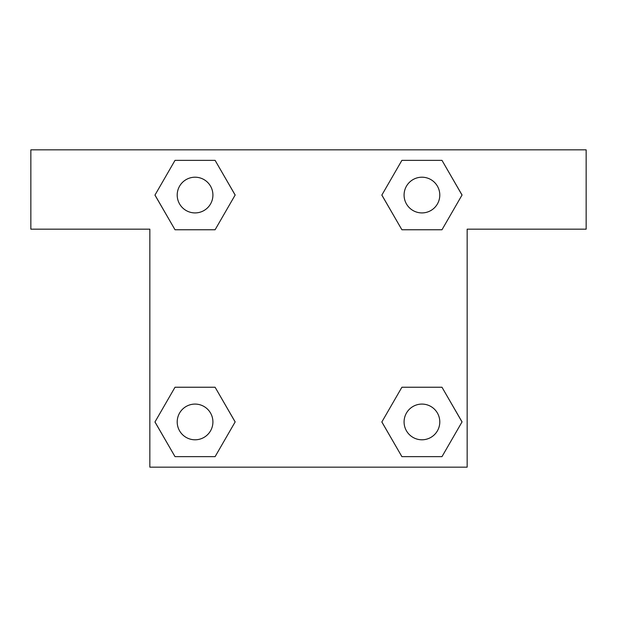 <?xml version="1.0" encoding="UTF-8"?>
<svg xmlns="http://www.w3.org/2000/svg" width="617" height="617" viewBox="0 0 617 617"><rect width="100%" height="100%" fill="white"/><g stroke="black" fill="none" stroke-linecap="round" stroke-linejoin="round"><path stroke-width="0.93" d="M422.838 229.763L401.898 229.763L441.98 229.763L401.898 229.763L381.861 195.057L401.898 160.351L441.98 160.351L462.017 195.057L441.98 229.763L401.898 229.763L422.838 229.763L401.898 229.763L381.823 195.088M175.02 229.763L215.102 229.763L175.02 229.763L154.983 195.057L175.02 160.351L215.102 160.351L235.139 195.057L215.102 229.763L175.02 229.763L154.936 195.088M194.162 387.237L215.102 387.237L175.02 387.237L215.102 387.237L235.139 421.943L215.102 456.649L175.02 456.649L154.983 421.943L175.02 387.237L215.102 387.237L194.162 387.237L215.102 387.237L235.177 421.912M441.98 387.237L401.898 387.237L441.98 387.237L462.017 421.943L441.98 456.649L401.898 456.649L381.861 421.943L401.898 387.237L441.98 387.237L462.064 421.912M586.15 149.846L30.85 149.846L30.85 229.169L149.846 229.169L149.846 467.154L467.154 467.154L467.154 229.169L586.15 229.169L586.15 149.846M215.102 160.351L175.02 160.351L215.102 160.351L235.177 195.034M175.02 456.649L215.102 456.649L175.02 456.649L154.936 421.966M401.898 456.649L441.98 456.649L401.898 456.649L381.823 421.966M441.98 160.351L401.898 160.351L441.98 160.351L462.064 195.034M439.79 421.943A17.847 17.847 0 0 0 413.012 406.48A17.847 17.847 0 0 0 413.012 437.399A17.847 17.847 0 0 0 439.79 421.943M212.911 421.943A17.847 17.847 0 0 0 186.133 406.48A17.847 17.847 0 0 0 186.133 437.399A17.847 17.847 0 0 0 212.911 421.943M439.79 195.057A17.847 17.847 0 0 0 413.012 179.601A17.847 17.847 0 0 0 413.012 210.52A17.847 17.847 0 0 0 439.79 195.057M212.911 195.057A17.847 17.847 0 0 0 186.133 179.601A17.847 17.847 0 0 0 186.133 210.52A17.847 17.847 0 0 0 212.911 195.057M401.898 387.237L422.838 387.237M215.102 229.763L194.162 229.763"/></g></svg>
